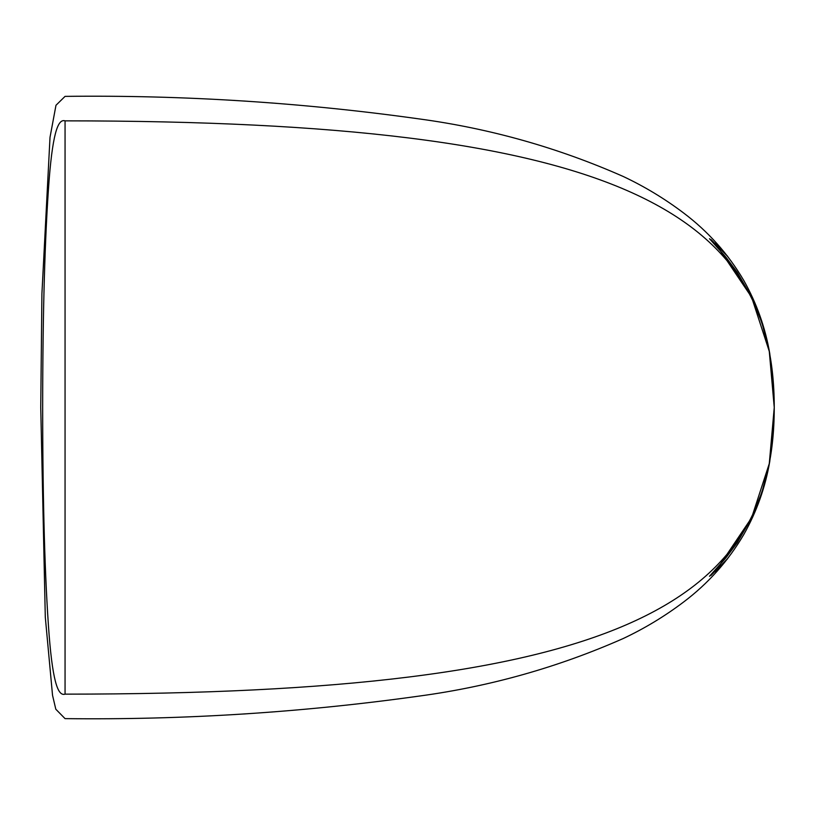 <?xml version="1.0" encoding="UTF-8"?>
<svg xmlns="http://www.w3.org/2000/svg" width="815" height="815" viewBox="0 0 815 815"><rect width="100%" height="100%" fill="white"/><g stroke="black" fill="none" stroke-linecap="round" stroke-linejoin="round"><path stroke-width="1.22" d="M774.25 407.5C774.25 210.504 616.649 120.854 65.057 120.854C65.057 88.234 65.057 88.234 65.057 120.854C59.067 118.959 53.189 128.098 49.104 180.176C44.886 235.749 42.737 311.503 42.665 407.469C42.737 503.436 44.886 579.2 49.104 634.783C53.189 686.882 59.067 696.041 65.057 694.146C65.057 726.766 65.057 726.766 65.057 694.146C65.057 726.786 65.057 726.786 65.057 694.146C616.649 694.146 774.25 604.496 774.25 407.5C774.25 210.504 616.649 120.854 65.057 120.854C65.057 88.214 65.057 88.214 65.057 120.854L65.057 694.146C616.649 694.146 774.25 604.496 774.25 407.5L773.048 378.812L769.116 350.491L761.984 322.913L751.318 296.599L737.147 272.19L725.91 257.163L709.478 238.703L720.053 247.913L727.652 256.389L711.026 239.59L719.757 249.94L751.624 297.231L769.279 351.357L774.25 407.5L773.048 436.188L769.116 464.509L761.984 492.087L751.318 518.401L737.147 542.81L725.91 557.837L709.478 576.297L720.053 567.087L727.652 558.611L711.026 575.41L719.757 565.06L751.624 517.769L769.279 463.643L774.25 407.5L773.955 392.881L769.778 353.629C765.356 327.701 756.677 303.292 743.749 280.411C728.162 253.903 708.072 231.399 683.469 212.878C664.653 198.677 644.573 186.543 623.231 176.478C558.143 147.729 490.253 128.566 419.552 118.97C302.008 102.496 183.844 94.968 65.057 96.374L55.98 105.278L50.01 137.348L41.911 293.858L40.75 407.459L45.294 617.118L52.537 695.307L55.807 709.223L65.057 718.626C183.844 720.032 302.008 712.504 419.552 696.03C490.253 686.434 558.143 667.271 623.231 638.522C644.573 628.457 664.653 616.323 683.469 602.122C708.072 583.601 728.162 561.097 743.749 534.589C756.677 511.708 765.356 487.299 769.778 461.372L773.955 422.119L774.25 407.5M715.275 243.257L718.83 246.68M723.873 251.998L727.652 256.389M715.275 571.743L718.83 568.32M723.873 563.002L727.652 558.611"/></g></svg>
